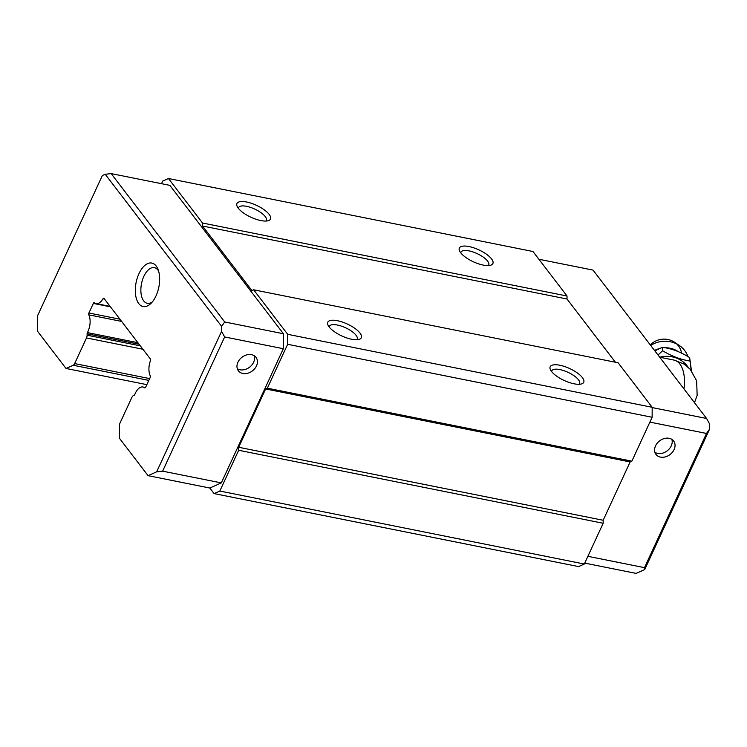 <?xml version="1.0" encoding="UTF-8"?>
<svg xmlns="http://www.w3.org/2000/svg" width="747" height="747" viewBox="0 0 747 747"><rect width="100%" height="100%" fill="white"/><g stroke="black" fill="none" stroke-linecap="round" stroke-linejoin="round"><path stroke-width="1.12" d="M139.063 344.218L87.11 333.816A1.475 0.775 101.3 0 1 87.408 332.592A13.315 6.966 -78.7 0 0 87.931 331.547A13.315 6.966 -78.7 0 0 88.818 314.851A1.475 0.775 101.3 0 1 88.921 312.993L119.922 319.202M155.992 295.933A22.167 11.588 101.3 0 1 151.006 303.366A22.167 11.588 101.3 0 1 137 300.425A22.167 11.588 101.3 0 1 138.961 273.673A22.167 11.588 101.3 0 1 157.878 269.023A22.167 11.588 101.3 0 1 155.992 295.933M158.579 270.984A18.171 9.496 -78.7 0 0 154.386 267.659A18.171 9.496 -78.7 0 0 143.844 276.353A18.171 9.496 -78.7 0 0 147.252 303.291A18.171 9.496 -78.7 0 0 152.397 301.825M110.463 306.84L93.347 303.413A1.475 0.775 101.3 0 1 94.206 302.703A1.475 0.775 101.3 0 1 94.393 302.796A13.315 6.966 -78.7 0 0 96.064 303.59A13.315 6.966 -78.7 0 0 102.983 298.781A1.475 0.775 101.3 0 1 103.749 298.249A1.475 0.775 101.3 0 1 104.038 298.445L150.343 358.952A1.475 0.775 101.3 0 1 150.408 360.764A13.315 6.966 -78.7 0 0 150.222 375.75A1.475 0.775 101.3 0 1 150.119 377.599L145.693 387.189A1.475 0.775 101.3 0 1 144.834 387.889A1.475 0.775 101.3 0 1 144.647 387.805A13.315 6.966 -78.7 0 0 142.976 387.011A13.315 6.966 -78.7 0 0 134.777 394.491A1.475 0.775 101.3 0 1 134.721 394.612A1.475 0.775 101.3 0 1 134.143 395.284L133.349 395.63A3.698 1.933 101.3 0 0 131.911 397.301L120.071 422.923A3.698 1.933 101.3 0 0 119.464 425.687L119.389 438.2L148.065 475.662L156.665 471.824L221.579 331.341L224.642 336.953L162.622 471.161L156.665 471.824M237.303 368.71A11.084 8.59 142.6 0 0 253.625 362.23A11.084 8.59 142.6 0 0 254.251 355.74M256.464 365.937A11.084 8.59 -37.4 0 1 247.696 373.267A11.084 8.59 -37.4 0 1 238.396 370.82A11.084 8.59 -37.4 0 1 237.929 362.22A11.084 8.59 -37.4 0 1 246.706 354.9A11.084 8.59 -37.4 0 1 256.006 357.346A11.084 8.59 -37.4 0 1 256.464 365.937M654.923 452.337A11.084 8.59 142.6 0 0 671.245 445.856A11.084 8.59 142.6 0 0 671.87 439.376M655.549 445.856A11.084 8.59 142.6 0 0 656.015 454.447A11.084 8.59 142.6 0 0 665.306 456.893A11.084 8.59 142.6 0 0 674.083 449.563A11.084 8.59 142.6 0 0 673.617 440.973A11.084 8.59 142.6 0 0 664.316 438.526A11.084 8.59 142.6 0 0 655.549 445.856M488.249 265.587A15.276 5.425 24.8 0 0 488.725 264.942A15.276 5.425 24.8 0 0 487.623 261.095A15.276 5.425 24.8 0 0 468.985 250.871A15.276 5.425 24.8 0 0 460.992 252.131A15.276 5.425 24.8 0 0 460.806 252.906M460.666 252.729A18.479 6.564 24.8 0 0 475.073 262.533A18.479 6.564 24.8 0 0 490.574 265.25A18.479 6.564 24.8 0 0 491.554 258.91A18.479 6.564 24.8 0 0 470.619 246.912A18.479 6.564 24.8 0 0 459.545 250.917A18.479 6.564 24.8 0 0 460.666 252.729M265.848 221.047A15.276 5.425 24.8 0 0 266.324 220.412A15.276 5.425 24.8 0 0 265.222 216.555A15.276 5.425 24.8 0 0 246.585 206.331A15.276 5.425 24.8 0 0 238.592 207.591A15.276 5.425 24.8 0 0 238.405 208.366M238.265 208.189A18.479 6.564 24.8 0 0 252.673 218.003A18.479 6.564 24.8 0 0 268.182 220.72A18.479 6.564 24.8 0 0 269.153 214.38A18.479 6.564 24.8 0 0 248.219 202.372A18.479 6.564 24.8 0 0 237.154 206.377A18.479 6.564 24.8 0 0 238.265 208.189M356.692 339.754A15.276 5.425 24.8 0 0 357.169 339.11A15.276 5.425 24.8 0 0 356.067 335.263A15.276 5.425 24.8 0 0 337.429 325.038A15.276 5.425 24.8 0 0 329.427 326.299A15.276 5.425 24.8 0 0 329.25 327.074M329.11 326.897A18.479 6.564 24.8 0 0 343.517 336.701A18.479 6.564 24.8 0 0 359.018 339.418A18.479 6.564 24.8 0 0 359.998 333.078A18.479 6.564 24.8 0 0 339.063 321.079A18.479 6.564 24.8 0 0 327.989 325.085A18.479 6.564 24.8 0 0 329.11 326.897M579.093 384.294A15.276 5.425 24.8 0 0 579.56 383.65A15.276 5.425 24.8 0 0 578.467 379.793A15.276 5.425 24.8 0 0 559.83 369.569A15.276 5.425 24.8 0 0 551.828 370.829A15.276 5.425 24.8 0 0 551.65 371.604M551.51 371.427A18.479 6.564 24.8 0 0 565.918 381.241A18.479 6.564 24.8 0 0 581.418 383.958A18.479 6.564 24.8 0 0 582.399 377.618A18.479 6.564 24.8 0 0 561.464 365.61A18.479 6.564 24.8 0 0 550.39 369.616A18.479 6.564 24.8 0 0 551.51 371.427M221.607 326.355L105.215 174.266L111.172 173.603L224.726 321.985L221.607 326.355L221.579 331.341M87.11 333.816L87.1 335.198A3.698 1.933 101.3 0 1 86.493 337.952L74.653 363.574A3.698 1.933 101.3 0 1 73.215 365.255L66.025 368.467L37.35 330.996L37.434 316.028L102.348 175.545L105.215 174.266M93.347 303.413L88.921 312.993M538.895 259.256L593.043 270.097L706.587 418.479L709.65 424.081L709.622 429.077L706.503 433.447L644.493 567.655L644.708 569.55L709.622 429.077M584.742 563.117L636.108 573.397L644.708 569.55M148.065 475.662L209.842 488.034L221.317 482.907L162.622 471.161M209.842 488.034L214.1 493.599L578.589 566.59L584.322 564.032L603.156 523.264L603.174 520.267L630.123 461.945L631.85 461.179L652.131 417.274L652.187 407.302L618.124 362.781L253.635 289.789L251.916 290.564L202.521 226.014L202.54 223.026L168.477 178.514L162.734 181.073L161.529 183.687M66.025 368.467L146.87 384.649M587.889 556.319L644.493 567.655M224.726 321.985L283.412 333.732L169.858 185.359L111.172 173.603M221.317 482.907L283.328 348.709L224.642 336.953M283.412 333.732L283.328 348.709M214.1 493.599L219.833 491.04L238.666 450.273L238.685 447.276L265.633 388.954L267.361 388.188L287.642 344.292L287.698 334.311L253.635 289.789M219.833 491.04L584.322 564.032M706.587 418.479L652.187 407.582M649.899 422.111L706.503 433.447M615.397 362.239L567.01 299.005L567.029 296.017L532.956 251.496L168.477 178.514M567.029 296.017L202.54 223.026M202.521 226.014L567.01 299.005M652.187 407.302L287.698 334.311M287.642 344.292L652.131 417.274M631.85 461.179L267.361 388.188M265.633 388.954L630.123 461.945M603.174 520.267L238.685 447.276M238.666 450.273L603.156 523.264M654.531 350.455A21.915 20.038 -6.1 0 1 659.452 348.56M665.017 347.794A21.915 20.038 -6.1 0 1 678.239 351.585M691.433 370.736L689.649 357.589C680.246 351.762 671.095 348.345 662.197 347.336L654.848 350.866M683.963 388.907A29.563 15.454 -78.7 0 0 679.854 364.004A29.563 15.454 -78.7 0 0 674.065 360.101L659.722 357.234A25.463 23.278 -6.1 0 1 688.09 367.169M691.227 370.484L690.013 361.025C681.171 359.737 672.02 356.319 662.57 350.773L658.032 355.021M662.57 350.773L662.197 347.336M690.013 361.025L689.649 357.589M681.516 353.116A17.919 16.378 173.9 0 0 676.661 343.928M650.712 345.459A24.39 22.298 -6.1 0 1 679.359 345.516L674.588 342.275A17.919 16.378 173.9 0 0 650.385 344.862L650.31 344.937M679.359 345.516A24.39 22.298 -6.1 0 1 687.912 356.58M87.408 332.592L137.906 342.705M104.533 299.099L102.983 298.781M121.612 321.415L88.818 314.851M74.653 363.574L149.661 378.598M142.92 349.251L86.493 337.952M148.83 380.391L73.215 365.255M140.315 345.852L87.1 335.198M110.126 306.401L96.064 303.59M145.506 387.516L142.976 387.011M674.065 360.101L683.878 363.994L690.144 369.214L696.643 380.811L697.147 395.35L694.505 402.689"/></g></svg>
